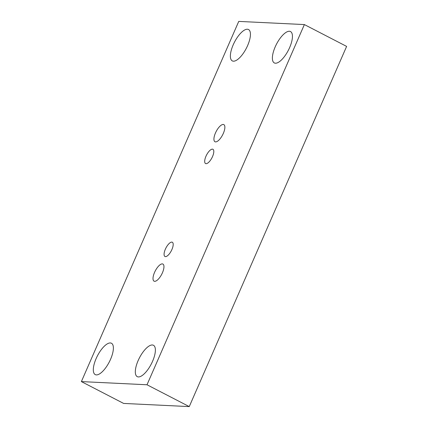 <?xml version="1.0" encoding="UTF-8"?>
<svg xmlns="http://www.w3.org/2000/svg" width="428" height="428" viewBox="0 0 428 428"><rect width="100%" height="100%" fill="white"/><g stroke="black" fill="none" stroke-linecap="round" stroke-linejoin="round"><path stroke-width="0.64" d="M215.589 141.893A9.63 3.638 -62.7 0 0 222.999 134.114A9.63 3.638 -62.7 0 0 223.823 124.623A9.63 3.638 -62.7 0 0 223.207 124.462A9.63 3.638 -62.7 0 0 215.798 132.241A9.63 3.638 -62.7 0 0 214.974 141.732A9.63 3.638 -62.7 0 0 215.589 141.893M154.674 281.319A9.63 3.638 -62.7 0 0 162.084 273.54A9.63 3.638 -62.7 0 0 162.902 264.055A9.63 3.638 -62.7 0 0 162.292 263.894A9.63 3.638 -62.7 0 0 154.883 271.673A9.63 3.638 -62.7 0 0 154.059 281.164A9.63 3.638 -62.7 0 0 154.674 281.319M110.328 342.951A17.655 6.671 117.3 0 1 111.451 343.24A17.655 6.671 117.3 0 1 109.943 360.638A17.655 6.671 117.3 0 1 96.37 374.901A17.655 6.671 117.3 0 1 95.241 374.607A17.655 6.671 117.3 0 1 96.749 357.214A17.655 6.671 117.3 0 1 110.328 342.951M247.384 29.232A17.655 6.671 117.3 0 1 248.513 29.527A17.655 6.671 117.3 0 1 247.004 46.92A17.655 6.671 117.3 0 1 233.426 61.188A17.655 6.671 117.3 0 1 232.297 60.894A17.655 6.671 117.3 0 1 233.811 43.495A17.655 6.671 117.3 0 1 247.384 29.232M289.392 31.26A17.655 6.671 117.3 0 1 290.516 31.554A17.655 6.671 117.3 0 1 289.007 48.953A17.655 6.671 117.3 0 1 275.429 63.216A17.655 6.671 117.3 0 1 274.305 62.921A17.655 6.671 117.3 0 1 275.814 45.529A17.655 6.671 117.3 0 1 289.392 31.26M152.331 344.979A17.655 6.671 117.3 0 1 153.459 345.273A17.655 6.671 117.3 0 1 151.945 362.666A17.655 6.671 117.3 0 1 138.372 376.934A17.655 6.671 117.3 0 1 137.244 376.64A17.655 6.671 117.3 0 1 138.752 359.242A17.655 6.671 117.3 0 1 152.331 344.979M212.416 149.153A8.025 3.033 117.3 0 1 212.93 149.286A8.025 3.033 117.3 0 1 212.245 157.194A8.025 3.033 117.3 0 1 206.071 163.678A8.025 3.033 117.3 0 1 205.563 163.544A8.025 3.033 117.3 0 1 206.248 155.637A8.025 3.033 117.3 0 1 212.416 149.153M171.81 242.109A8.025 3.033 117.3 0 1 172.318 242.237A8.025 3.033 117.3 0 1 171.633 250.145A8.025 3.033 117.3 0 1 165.465 256.629A8.025 3.033 117.3 0 1 164.951 256.495A8.025 3.033 117.3 0 1 165.636 248.588A8.025 3.033 117.3 0 1 171.81 242.109M304.378 24.573L238.744 21.4L81.379 381.594L123.622 403.427L189.256 406.6L346.621 46.406L304.378 24.573L147.013 384.767L81.379 381.594M189.256 406.6L147.013 384.767"/></g></svg>
